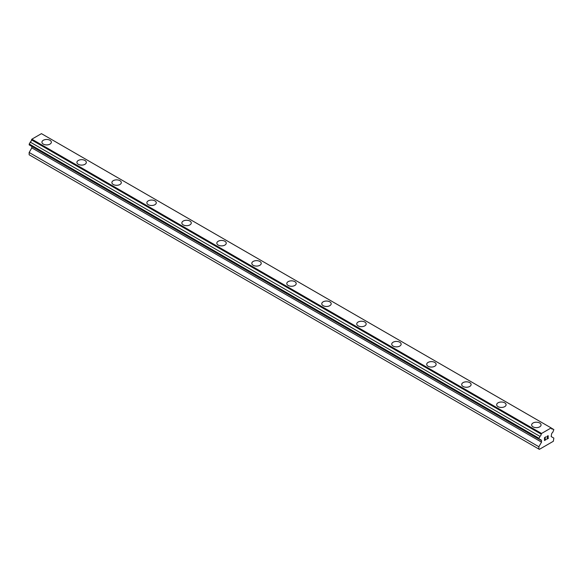 <?xml version="1.0" encoding="UTF-8"?>
<svg xmlns="http://www.w3.org/2000/svg" width="583" height="583" viewBox="0 0 583 583"><rect width="100%" height="100%" fill="white"/><g stroke="black" fill="none" stroke-linecap="round" stroke-linejoin="round"><path stroke-width="0.87" d="M49.97 140.27A4.708 2.718 180 0 1 51.348 142.186A4.708 2.718 180 0 1 48.44 144.701A4.708 2.718 180 0 1 43.31 144.11A4.708 2.718 180 0 1 41.932 142.186A4.708 2.718 180 0 1 44.84 139.68A4.708 2.718 180 0 1 49.97 140.27M41.932 142.186A4.708 2.718 180 0 1 44.84 139.672A4.708 2.718 180 0 1 49.97 140.263A4.708 2.718 180 0 1 51.348 142.186M76.912 162.387A4.708 2.718 180 0 1 79.82 159.873A4.708 2.718 180 0 1 84.95 160.463A4.708 2.718 180 0 1 86.328 162.387M84.95 160.463A4.708 2.718 180 0 1 86.328 162.38A4.708 2.718 180 0 1 83.42 164.894A4.708 2.718 180 0 1 78.29 164.304A4.708 2.718 180 0 1 76.912 162.38A4.708 2.718 180 0 1 79.82 159.873A4.708 2.718 180 0 1 84.95 160.463M111.892 182.581A4.708 2.718 180 0 1 114.8 180.067A4.708 2.718 180 0 1 119.93 180.657A4.708 2.718 180 0 1 121.308 182.581A4.708 2.718 180 0 1 118.4 185.095A4.708 2.718 180 0 1 113.27 184.505A4.708 2.718 180 0 1 111.892 182.581A4.708 2.718 180 0 1 114.8 180.067A4.708 2.718 180 0 1 119.93 180.657A4.708 2.718 180 0 1 121.308 182.581M146.872 202.775A4.708 2.718 180 0 1 149.78 200.261A4.708 2.718 180 0 1 154.91 200.851A4.708 2.718 180 0 1 156.288 202.775A4.708 2.718 180 0 1 153.38 205.289A4.708 2.718 180 0 1 148.25 204.699A4.708 2.718 180 0 1 146.872 202.775A4.708 2.718 180 0 1 149.78 200.268A4.708 2.718 180 0 1 154.91 200.858A4.708 2.718 180 0 1 156.288 202.775M189.89 221.052A4.708 2.718 180 0 1 191.268 222.968A4.708 2.718 180 0 1 188.36 225.483A4.708 2.718 180 0 1 183.23 224.892A4.708 2.718 180 0 1 181.852 222.968A4.708 2.718 180 0 1 184.76 220.461A4.708 2.718 180 0 1 189.89 221.052M181.852 222.968A4.708 2.718 180 0 1 184.76 220.454A4.708 2.718 180 0 1 189.89 221.044A4.708 2.718 180 0 1 191.268 222.968M216.832 243.169A4.708 2.718 180 0 1 219.74 240.655A4.708 2.718 180 0 1 224.87 241.245A4.708 2.718 180 0 1 226.248 243.169M224.87 241.245A4.708 2.718 180 0 1 226.248 243.162A4.708 2.718 180 0 1 223.34 245.676A4.708 2.718 180 0 1 218.21 245.086A4.708 2.718 180 0 1 216.832 243.162A4.708 2.718 180 0 1 219.74 240.655A4.708 2.718 180 0 1 224.87 241.245M251.812 263.363A4.708 2.718 180 0 1 254.72 260.849A4.708 2.718 180 0 1 259.85 261.439A4.708 2.718 180 0 1 261.228 263.363A4.708 2.718 180 0 1 258.32 265.877A4.708 2.718 180 0 1 253.19 265.287A4.708 2.718 180 0 1 251.812 263.363A4.708 2.718 180 0 1 254.72 260.849A4.708 2.718 180 0 1 259.85 261.439A4.708 2.718 180 0 1 261.228 263.363M286.792 283.557A4.708 2.718 180 0 1 289.7 281.042A4.708 2.718 180 0 1 294.83 281.633A4.708 2.718 180 0 1 296.208 283.557A4.708 2.718 180 0 1 293.3 286.071A4.708 2.718 180 0 1 288.17 285.481A4.708 2.718 180 0 1 286.792 283.557A4.708 2.718 180 0 1 289.7 281.05A4.708 2.718 180 0 1 294.83 281.64A4.708 2.718 180 0 1 296.208 283.557M329.81 301.834A4.708 2.718 180 0 1 331.188 303.75A4.708 2.718 180 0 1 328.28 306.264A4.708 2.718 180 0 1 323.15 305.674A4.708 2.718 180 0 1 321.772 303.75A4.708 2.718 180 0 1 324.68 301.243A4.708 2.718 180 0 1 329.81 301.834M321.772 303.75A4.708 2.718 180 0 1 324.68 301.236A4.708 2.718 180 0 1 329.81 301.826A4.708 2.718 180 0 1 331.188 303.75M356.752 323.951A4.708 2.718 180 0 1 359.66 321.437A4.708 2.718 180 0 1 364.79 322.027A4.708 2.718 180 0 1 366.168 323.951M364.79 322.027A4.708 2.718 180 0 1 366.168 323.944A4.708 2.718 180 0 1 363.26 326.458A4.708 2.718 180 0 1 358.13 325.868A4.708 2.718 180 0 1 356.752 323.944A4.708 2.718 180 0 1 359.66 321.437A4.708 2.718 180 0 1 364.79 322.027M391.732 344.145A4.708 2.718 180 0 1 394.64 341.631A4.708 2.718 180 0 1 399.77 342.221A4.708 2.718 180 0 1 401.148 344.145A4.708 2.718 180 0 1 398.24 346.659A4.708 2.718 180 0 1 393.11 346.069A4.708 2.718 180 0 1 391.732 344.145A4.708 2.718 180 0 1 394.64 341.631A4.708 2.718 180 0 1 399.77 342.221A4.708 2.718 180 0 1 401.148 344.145M426.712 364.339A4.708 2.718 180 0 1 429.62 361.824A4.708 2.718 180 0 1 434.75 362.415A4.708 2.718 180 0 1 436.128 364.339A4.708 2.718 180 0 1 433.22 366.853A4.708 2.718 180 0 1 428.09 366.262A4.708 2.718 180 0 1 426.712 364.339A4.708 2.718 180 0 1 429.62 361.832A4.708 2.718 180 0 1 434.75 362.422A4.708 2.718 180 0 1 436.128 364.339M469.73 382.616A4.708 2.718 180 0 1 471.108 384.532A4.708 2.718 180 0 1 468.2 387.046A4.708 2.718 180 0 1 463.07 386.456A4.708 2.718 180 0 1 461.692 384.532A4.708 2.718 180 0 1 464.6 382.025A4.708 2.718 180 0 1 469.73 382.616M461.692 384.532A4.708 2.718 180 0 1 464.6 382.018A4.708 2.718 180 0 1 469.73 382.608A4.708 2.718 180 0 1 471.108 384.532M496.672 404.733A4.708 2.718 180 0 1 499.58 402.219A4.708 2.718 180 0 1 504.71 402.809A4.708 2.718 180 0 1 506.088 404.733M504.71 402.809A4.708 2.718 180 0 1 506.088 404.726A4.708 2.718 180 0 1 503.18 407.24A4.708 2.718 180 0 1 498.05 406.65A4.708 2.718 180 0 1 496.672 404.726A4.708 2.718 180 0 1 499.58 402.219A4.708 2.718 180 0 1 504.71 402.809M531.652 424.927A4.708 2.718 180 0 1 534.56 422.413A4.708 2.718 180 0 1 539.69 423.003A4.708 2.718 180 0 1 541.068 424.927A4.708 2.718 180 0 1 538.16 427.441A4.708 2.718 180 0 1 533.03 426.851A4.708 2.718 180 0 1 531.652 424.927A4.708 2.718 180 0 1 534.56 422.413A4.708 2.718 180 0 1 539.69 423.003A4.708 2.718 180 0 1 541.068 424.927M544.66 437.746L544.66 438.89L544.66 437.738L545.928 437.002L544.66 437.738M544.66 438.89L545.353 438.489M545.353 438.678L544.66 439.079L545.353 438.678M544.66 439.079L544.66 440.231L544.66 439.079M544.66 440.231L545.928 439.495M544.493 440.508L545.928 439.677L544.493 440.515L544.493 437.651L545.928 436.82M546.927 436.966L547.415 435.967L548.246 435.756M548.253 436.594L547.903 437.337L548.246 436.594M547.903 437.337L547.131 438.802L547.896 437.337M547.131 438.802L548.479 438.022M546.781 439.188L548.479 438.205L546.781 439.196L548.202 436.332L547.874 435.887L547.094 436.871L547.204 436.397L548.093 435.887M541.199 440.493A1.836 1.064 -60 0 0 540.82 439.677A1.836 1.064 -60 0 0 539.924 439.75L538.86 439.137L539.924 436.368A1.836 1.064 -60 0 0 541.199 434.153L541.556 433.468L551.154 427.922L551.503 428.206A1.836 1.064 -60 0 0 551.89 429.022A1.836 1.064 -60 0 0 552.786 428.942L553.85 429.562L552.786 432.331A1.836 1.064 -60 0 0 551.503 434.539L551.183 436.565L553.85 438.103L553.347 441.273L539.355 449.355L538.86 449.063L538.86 446.753L541.527 442.14L541.527 440.602L31.497 146.216M31.817 146.399L31.817 147.863L29.15 152.476L29.15 154.787L538.86 449.063M30.214 145.473L539.924 439.75M551.154 427.922L41.444 133.645L31.846 139.184L31.497 139.876A1.836 1.064 -60 0 1 30.214 142.092L29.15 144.861L538.86 439.137M552.786 428.942L551.503 428.206M541.556 433.468L31.846 139.184M541.199 434.153L31.497 139.876M539.924 436.368L30.214 142.092M538.86 438.212L29.15 143.935M541.527 442.14L31.817 147.863M538.86 446.753L29.15 152.476"/></g></svg>

